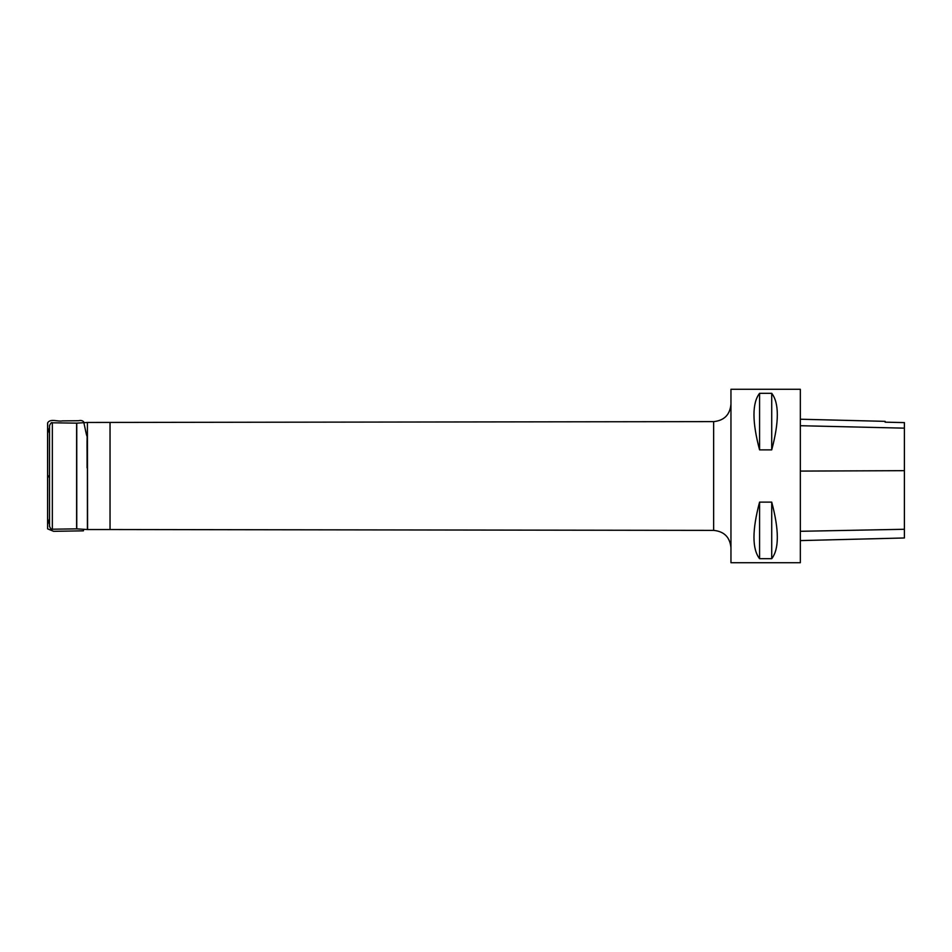<?xml version="1.0" encoding="UTF-8"?>
<svg xmlns="http://www.w3.org/2000/svg" width="952" height="952" viewBox="0 0 952 952"><rect width="100%" height="100%" fill="white"/><g stroke="black" fill="none" stroke-linecap="round" stroke-linejoin="round"><path stroke-width="1.43" d="M49.528 525.04L49.528 426.96M49.528 476L49.528 425.58C50.718 423.009 51.658 422.081 52.348 422.795L52.348 529.205C51.658 529.919 50.718 528.991 49.528 526.42L49.528 476M730.957 562.715L730.957 389.285L800.334 389.285L800.334 562.715L730.957 562.715M759.577 502.12L771.715 502.12C779.188 530.133 779.188 548.995 771.715 558.693L759.577 558.693C752.104 548.995 752.104 530.133 759.577 502.12L759.577 558.693M759.577 393.307L771.715 393.307C779.188 403.005 779.188 421.867 771.715 449.88L759.577 449.88C752.104 421.867 752.104 403.005 759.577 393.307L759.577 449.88M800.334 540.593L904.4 537.975L904.4 422.605L885.146 422.176L885.146 421.355L800.334 419.225M904.4 422.605L885.146 422.164M771.715 558.693L771.715 502.12M771.715 449.88L771.715 393.307M49.528 508.88L49.528 440.764M47.6 476.44L47.6 423.628L47.6 524.552L47.6 476.762L49.528 477.035L49.528 475.524L47.6 476.381L47.612 528.848L53.609 531.323L83.395 530.835L83.74 529.3M52.348 529.205L76.624 528.86L76.624 423.14L52.348 422.795M76.755 476L76.755 528.86L87.406 529.538L87.406 422.462L76.755 423.14L76.755 476M87.584 422.462L713.643 421.617L713.643 530.383L110.039 529.538L110.039 422.462L110.039 529.538L87.584 529.538L87.406 422.462M904.4 529.276L800.334 531.299M904.4 470.669L800.334 471.085M904.4 428.15L800.334 425.711M713.643 530.383C724.163 531.418 729.934 537.202 730.957 547.733M713.643 421.617C724.163 420.582 729.934 414.798 730.957 404.267M49.528 518.709L47.6 524.6L47.6 424.152L47.6 528.372L47.671 422.748C50.611 418.309 57.56 421.831 62.261 420.903L78.647 420.724C80.777 420.189 82.455 420.546 83.669 421.807L86.43 434.552C87.703 439.015 86.811 431.125 87.084 453.771L87.072 467.908M49.528 443.12L49.528 511.236M47.6 476.845L47.6 427.4L49.528 433.291M47.612 438.027L47.6 524.98L47.612 438.027"/></g></svg>
